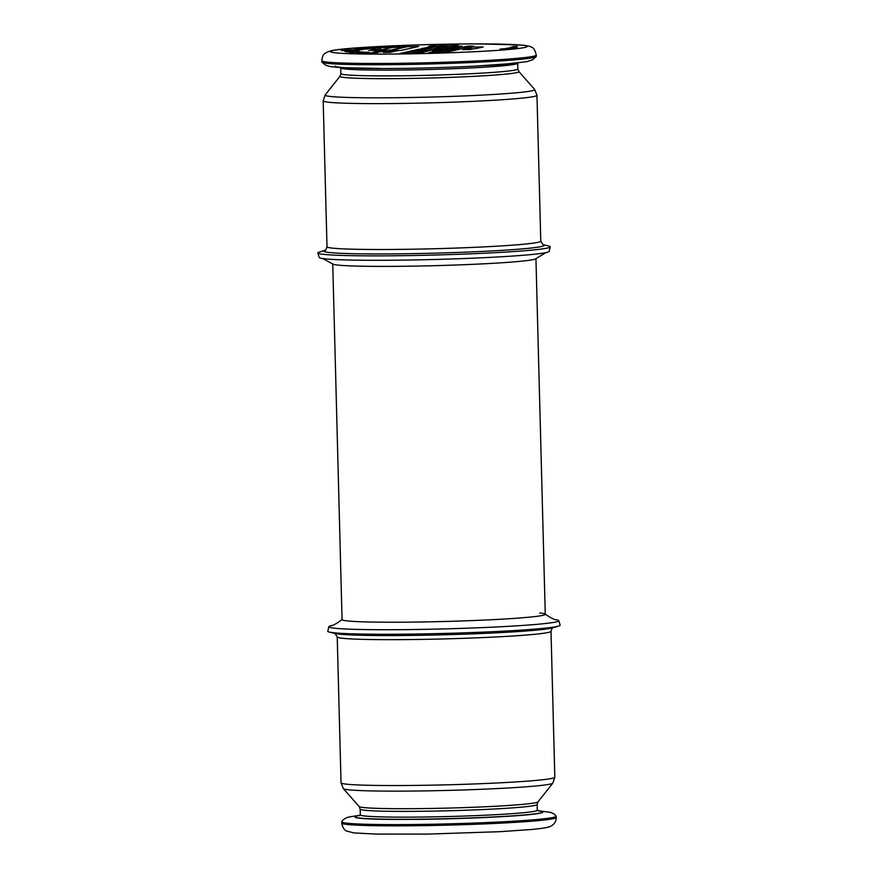 <?xml version="1.0" encoding="UTF-8"?>
<svg xmlns="http://www.w3.org/2000/svg" width="878" height="878" viewBox="0 0 878 878"><rect width="100%" height="100%" fill="white"/><g stroke="black" fill="none" stroke-linecap="round" stroke-linejoin="round"><path stroke-width="1.32" d="M542.9 244.644L548.574 245.983A116.225 5.202 178.5 0 1 550.232 246.872L549.145 251.382A115.029 5.158 178.5 0 1 408.72 260.031A115.029 5.158 178.5 0 1 319.186 257.408L317.869 252.952A116.225 5.202 178.5 0 1 319.471 251.975L325.069 250.34M550.232 246.872A116.225 5.202 178.5 0 1 408.336 255.597A116.225 5.202 178.5 0 1 317.869 252.952M545.798 252.655L535.81 258.703A101.639 4.555 178.5 0 1 533.429 259.548A101.639 4.555 178.5 0 1 411.859 266.155A101.639 4.555 178.5 0 1 332.883 264.015L322.599 258.494M330.732 625.893C332.916 625.729 336.735 623.556 342.19 619.385A101.639 4.555 -1.5 0 0 342.058 619.627A101.639 4.555 -1.5 0 0 421.177 621.986A101.639 4.555 -1.5 0 0 542.747 615.379A101.639 4.555 -1.5 0 0 545.26 614.304A101.639 4.555 -1.5 0 0 545.117 614.073A101.639 4.555 -1.5 0 0 539.718 612.965M332.202 625.432A115.029 5.158 -1.5 0 0 328.855 626.705A115.029 5.158 -1.5 0 0 330.501 627.583A115.029 5.158 -1.5 0 0 418.4 629.449A115.029 5.158 -1.5 0 0 557.223 621.646A115.029 5.158 -1.5 0 0 558.814 620.68A115.029 5.158 -1.5 0 0 555.401 619.594M328.855 626.705L327.768 631.216A116.225 5.202 -1.5 0 0 329.426 632.105A116.225 5.202 -1.5 0 0 418.246 633.993A116.225 5.202 -1.5 0 0 558.529 626.113A116.225 5.202 -1.5 0 0 560.131 625.136L558.814 620.68M354.997 816.979A93.88 4.203 -1.5 0 0 354.986 817.056A93.88 4.203 -1.5 0 0 428.069 819.229A93.88 4.203 -1.5 0 0 540.354 813.116A93.88 4.203 -1.5 0 0 542.681 812.139A93.88 4.203 -1.5 0 0 542.67 812.073M359.541 815.333L350.366 816.749C346.316 817.418 343.441 819.075 341.729 821.731A107.292 4.807 -1.5 0 0 341.696 821.852A107.292 4.807 -1.5 0 0 425.215 824.354A107.292 4.807 -1.5 0 0 553.546 817.374A107.292 4.807 -1.5 0 0 556.202 816.233A107.292 4.807 -1.5 0 0 556.169 816.123L554.314 814.158L550.912 812.468L538.038 810.657M340.225 67.606L340.873 68.056A88.513 3.962 -1.5 0 0 409.642 69.911A88.513 3.962 -1.5 0 0 515.507 64.16A88.513 3.962 -1.5 0 0 517.581 63.435L518.196 62.942M335.33 66.102A93.88 4.203 -1.5 0 0 408.402 68.308A93.88 4.203 -1.5 0 0 494.852 64.95A93.88 4.203 178.5 0 1 408.402 68.308A93.88 4.203 178.5 0 1 363.646 68.385M536.271 55.094L536.304 56.39A107.292 4.807 178.5 0 1 536.271 56.499A107.292 4.807 178.5 0 1 533.648 57.52A107.292 4.807 178.5 0 1 405.329 64.5A107.292 4.807 178.5 0 1 321.842 62.118A107.292 4.807 178.5 0 1 321.809 61.998L321.765 60.714A107.292 4.807 178.5 0 0 417.138 62.996A107.292 4.807 178.5 0 0 533.615 56.236A107.292 4.807 178.5 0 0 536.271 55.094C535.119 50.112 533.495 47.478 531.399 47.214C530.685 46.38 527.305 45.645 521.258 45.03L479.103 43.9C424.107 43.812 344.264 47.324 331.16 50.748C321.754 53.624 322.95 55.907 321.765 60.714M436.651 51.659L433.798 51.714L436.651 51.659M433.798 51.714L436.684 51.637M472.847 48.97L464.681 49.333M470.29 46.94L468.303 46.929M473.802 46.15L470.904 46.194M471.431 46.062L466.525 46.315M458.261 49.629L451.501 49.673M455.232 50.309L449.975 50.386M452.455 50.924L446.485 51.023M459.677 46.699L452.982 46.743M455.024 47.741L453.037 47.741M450.721 48.586L444.619 48.608L450.721 48.586M444.619 48.608L451.83 48.466M447.374 49.025L445.958 49.168L447.374 49.025M446.452 49.662L439.691 49.717M443.412 50.342L440.965 50.287M439.9 51.133L433.941 51.22M442.896 47.851L440.921 47.84M447.264 46.874L442.94 47.16M428.716 51.023L422.109 51.034M423.679 52.153L421.231 52.087M419.816 53.009L413.856 53.108M427.762 47.182L428.76 47.127M432.58 47.555L430.889 47.577M427.564 48.674L421.023 48.685L427.564 48.674M422.987 49.695L417.083 49.794M419.234 50.54L413.066 50.639M408.336 51.506L415.601 51.352M410.289 52.537L407.864 52.471M406.47 53.393L400.577 53.481M396.867 50.935L392.664 51.198M385.903 51.901L393.234 51.747M386.002 50.759L381.809 51.023M382.556 51.528L375.861 51.561M381.381 49.179L377.178 49.442M375.093 49.958L370.077 50.244L375.093 49.958M377.946 49.947L371.087 50.024M517.307 46.424L512.993 46.556M517.438 46.732L513.268 46.863M517.296 46.929L515.704 46.918M516.023 47.434L511.194 47.522M514.157 47.862L509.964 47.95L514.157 47.862M510.239 48.224L511.863 48.06M508.428 48.191L511.259 48.07M509.547 48.542L505.256 48.619L509.547 48.542M505.256 48.619L509.855 48.51M365.007 52.943L378.1 52.592M351.31 52.471L364.82 52.109M358.509 51.407L346.294 51.901M348.555 51.802L351.255 52M359.124 50.222L343.1 50.628M341.18 50.617L347.238 50.265M367.564 48.97L354.931 49.135L367.564 48.97M359.431 49.168L360.287 49.014M356.369 49.146L357.17 49.278L356.369 49.146M354.931 49.135L368.442 48.883M370.944 47.796L373.194 47.719M373.282 47.752L378.045 47.423M380.47 47.511L385.069 47.653M376.124 47.829L380.24 47.95M399.885 46.315L405.669 46.589M399.347 46.874L389.711 47.105L399.347 46.874L391.961 46.6M386.111 46.885L395.078 46.786M371.976 48.575L359.014 48.74L369.342 48.608L362.932 48.422L372.93 48.29L367.904 48.005L375.696 48.268L365.72 48.4L371.976 48.575M360.847 49.816L351.233 49.826M343.902 50.068L363.097 49.475M355.491 50.946L345.372 51.637L357.917 51.286M348.796 52.197L362.098 51.912M367.355 52.406L356.633 52.801M505.563 48.992L501.272 49.003M506.825 48.411L507.791 48.345M509.416 47.917L508.45 47.961M514.596 47.763L510.403 47.862L514.596 47.763M510.403 47.862L515.232 47.631M512.401 47.807L514.596 47.774M515.057 47.171L517.142 47.072M512.829 47.16L515.342 47.028M512.5 46.852L511.676 46.907M516.912 46.622L513.729 46.699M376.003 50.386L372.843 50.441M372.952 49.761L379.505 49.607M376.212 49.837L377.727 49.596M372.129 49.772L374.796 49.607M381.14 51.846L374.906 51.945M383.576 51.297L380.69 51.341M381.206 51.209L376.311 51.462M390.732 52.307L384.762 52.406M387.044 51.67L394.804 51.374M398.151 50.65L390.117 50.979M408.457 52.943L406.503 52.943M412.748 51.835L407.129 51.956M413.681 51.78L411.519 51.758M406.426 51.934L409.115 51.758M416.929 51.056L411.552 51.143M421.056 50.134L419.102 50.123M425.171 49.212L422.307 49.256M422.889 49.102L417.983 49.366M429.957 48.136L423.789 48.235M432.744 47.39L426.741 47.412L432.744 47.39M426.741 47.412L433.886 47.258M435.51 46.743L429.847 46.863M436.432 46.688L434.204 46.677M429.112 46.841L431.778 46.677M421.824 52.559L419.849 52.559M426.434 51.539L423.174 51.528M440.547 46.907L448.362 46.6M445.157 47.346L438.912 47.445M441.36 48.191L438.199 48.246M438.77 48.081L442.589 47.917M441.711 50.726L439.724 50.715M445.947 49.772L438.682 49.936M447.143 49.355L441.48 49.475M448.065 49.3L445.837 49.289M440.745 49.453L443.412 49.289M450.37 48.806L443.006 48.992L450.37 48.806M444.081 48.938L449.92 48.729M453.608 48.06L450.37 48.06M451.61 47.192L458.162 47.039M454.87 47.269L456.384 47.039M450.787 47.214L453.454 47.039M460.807 46.446L453.531 46.611L460.807 46.446M454.486 50.474L447.22 50.639M457.767 49.739L450.491 49.903M458.953 49.322L453.289 49.442M452.554 49.42L455.221 49.256M471.936 46.567L465.966 46.666M470.235 49.563L466.931 49.607M403.66 47.236L392.51 47.412L379.856 50.244L391.006 50.057L403.66 47.225L392.51 47.412L379.856 50.244M401.026 50.43L418.751 46.468L407.59 46.644L389.876 50.606L401.026 50.43M458.579 44.657L447.418 44.833L440.46 46.391L451.621 46.205L458.579 44.646L447.418 44.833L440.46 46.391M439.845 46.238L446.814 44.679L435.653 44.855L428.694 46.413L439.845 46.238M439.626 48.894L428.464 49.069L421.506 50.628L432.667 50.452L439.626 48.894L428.464 49.069L421.517 50.628M475.305 48.729L483.207 46.962L472.057 47.138L464.144 48.916L475.305 48.729M470.257 47.247L459.106 47.434L451.994 49.025L463.145 48.85L470.268 47.247L459.106 47.434L451.994 49.025M428.42 52.921L431.208 52.296L428.42 52.921L430.549 52.954L445.695 52.471L441.239 52.197L450.337 51.429L433.063 51.879L450.337 51.429M444.191 51.747L431.91 52.131M396.461 46.38L397.657 46.325M396.538 46.227L401.531 46.238M378.133 47.467L389.876 47.346M359.025 48.74L369.342 48.608M362.932 48.422L372.93 48.29M366.839 48.092L375.696 48.268M365.72 48.4L371.965 48.575M364.557 49.168L361.099 49.157M350.355 49.925L349.773 49.783M352.155 50.672L356.973 50.309M344.813 51.275L356.062 51.242M357.061 51.473L359.673 51.55M352.418 51.648L358.015 51.615M349.751 52.351L351.54 52.274M352.649 52.603L354.383 52.526M362.57 52.351L368.464 52.274M358.63 52.691L363.404 52.702M358.74 53.284L369.397 53.053M500.175 49.036L505.816 48.894M502.315 48.806L507.835 48.751M503.27 48.795L506.683 48.872M507.341 48.619L508.406 48.564M505.882 48.367L511.468 48.29M508.461 48.455L509.361 48.334M508.977 48.18L510.469 48.114M509.964 47.95L514.146 47.862M510.239 47.577L515.518 47.346M510.919 47.368L516.747 47.203M511.885 47.335L516.385 47.324M516.571 47.083L515.825 47.05L516.582 47.072M513.4 47.149L514.695 47.072M513.125 47.061L514.629 46.94M513.246 46.929L517.416 46.786M515.858 46.6L517.493 46.6M513.147 46.721L514.541 46.644M513.564 46.534L516.736 46.446M368.727 50.551L370.604 50.298M369.77 50.485L373.556 50.276M370.088 50.244L376.925 50.013M373.161 49.563L375.093 49.289M374.193 49.497L378.023 49.256M373.359 52.12L375.411 51.835M374.676 51.824L378.605 51.615M377.342 51.396L379.329 51.209M377.781 51.133L379.724 50.869M378.824 51.067L382.643 50.836M383.456 52.471L390.205 52.197M384.663 52.197L392.038 52.011M385.848 52.164L391.39 52.164M392.323 51.802L386.66 51.912M388.087 51.604L393.717 51.363M388.647 51.308L390.578 51.045M389.678 51.242L393.498 51.012M399.622 53.481L406.02 53.273M400.577 53.262L407.886 53.075M401.773 53.218L407.194 53.229M401.926 52.965L409.806 52.647M402.848 52.921L406.36 52.801M403.123 52.691L406.294 52.504M404.242 52.439L411.562 52.252M414.679 51.407L409.06 51.528M409.73 51.209L416.205 50.88M410.827 50.968L418.016 50.803M411.475 50.825L413.637 50.507M414.526 50.145L422.406 49.826M415.448 50.101L418.96 49.991M415.788 49.859L422.527 49.585M417.083 49.574L424.403 49.377M423.712 49.53L418.279 49.519M419.004 49.311L421.067 49.102M421.023 48.685L428.914 48.367M425.611 48.663L427.553 48.674M421.945 48.652L425.457 48.531M422.186 48.422L424.348 48.114M425.545 47.697L431.087 47.533M427.015 47.686L429.792 47.631M427.542 47.39L433.041 47.291M428.091 47.182L428.683 47.149M412.55 53.174L419.355 52.899M413.856 52.889L421.253 52.691M415.064 52.834L420.551 52.845M415.217 52.581L423.196 52.263M416.15 52.537L419.706 52.417M416.435 52.307L419.64 52.109M417.566 52.054L424.974 51.857M419.168 51.692L422.724 51.593M420.233 51.462L427.641 51.264M420.738 51.341L427.74 51.067M441.579 46.852L447.297 46.589M438.923 47.269L440.986 46.984M439.966 47.214L443.906 46.951M437.31 47.642L438.682 47.324M438.682 47.335L439.483 47.313M436.289 47.862L444.257 47.544M437.222 47.829L440.778 47.708M434.083 48.356L438.748 48.103M435.126 48.29L437.112 48.081M432.634 51.286L439.384 51.023M433.831 51.023L441.217 50.836M435.027 50.979L440.558 50.979M435.06 50.748L442.995 50.441M436.004 50.704L439.527 50.595M436.179 50.496L439.263 50.32M437.189 50.265L444.597 50.079M445.969 49.168L447.363 49.025M447.89 48.948L449.558 48.817M443.006 48.992L444.663 48.806M445.431 48.597L450.974 48.499M446.331 48.224L449.81 48.125M447.297 48.005L449.876 48.038M449.876 48.049L454.694 47.818M448.373 47.763L456.308 47.456M449.316 47.73L452.839 47.61M452.049 46.951L455.715 46.786M453.531 46.611L460.281 46.347M454.738 46.347L462.113 46.161M455.923 46.304L461.466 46.304M454.837 46.545L460.807 46.457M445.179 51.089L451.929 50.825M446.386 50.825L453.761 50.639M447.571 50.781L453.114 50.781M447.956 50.474L454.222 50.156M448.965 50.244L456.231 50.079M457.647 49.245L459.787 49.311M467.568 46.249L469.543 46.062M464.66 46.732L471.409 46.468M465.867 46.468L473.242 46.282M467.052 46.424L472.594 46.424M463.639 46.962L471.574 46.655M464.583 46.918L468.106 46.808M462.98 49.717L466.92 49.442M463.99 49.486L471.245 49.333M379.944 50.233L390.951 50.057L403.584 47.236L392.565 47.412L379.944 50.233L390.951 50.057L403.584 47.236M418.74 46.468L407.59 46.644L389.876 50.606M389.964 50.606L400.972 50.43L418.663 46.468L407.644 46.644L389.964 50.606L400.972 50.43L418.663 46.468M440.547 46.38L451.566 46.205L458.492 44.657L447.473 44.833L440.547 46.38L451.566 46.205L458.492 44.657M446.803 44.679L435.653 44.855L428.694 46.413M428.782 46.402L439.79 46.227L446.726 44.679L435.707 44.855L428.782 46.402L439.79 46.227L446.726 44.679M421.594 50.617L432.613 50.452L439.538 48.894L428.519 49.069L421.594 50.617L432.613 50.441L439.538 48.894M483.207 46.962L472.057 47.138L464.144 48.916M464.232 48.905L475.25 48.729L483.13 46.973L472.112 47.149L464.232 48.905L475.25 48.729L483.13 46.973M452.071 49.014L463.09 48.839L470.18 47.258L459.161 47.434L452.071 49.014L463.09 48.839L470.18 47.258M441.008 52.252L446.847 52.219M433.041 52.647L437.233 52.329M434.336 51.714L436.004 51.681M435.29 51.692L436.201 51.637M538.379 810.833A93.88 4.203 178.5 0 1 542.67 811.996A93.88 4.203 178.5 0 1 540.343 812.973A93.88 4.203 178.5 0 1 428.069 819.075A93.88 4.203 178.5 0 1 354.986 816.902A93.88 4.203 178.5 0 1 357.313 815.892A93.88 4.203 178.5 0 1 359.223 815.519M539.092 811.129L537.127 810.032A88.513 3.962 178.5 0 1 537.259 810.24A88.513 3.962 178.5 0 1 535.064 811.173A88.513 3.962 178.5 0 1 429.199 816.935A88.513 3.962 178.5 0 1 360.298 814.872A88.513 3.962 178.5 0 1 360.419 814.652L359.102 815.706M517.702 63.326L517.855 68.989L518.843 71.535L534.669 89.468L536.963 95.285A106.929 4.785 178.5 0 1 406.426 103.374A106.929 4.785 178.5 0 1 323.181 100.882L327 246.762C326.001 249.802 325.332 251.009 325.003 250.384M536.963 95.285L540.782 241.165A106.929 4.785 178.5 0 1 410.245 249.253A106.929 4.785 178.5 0 1 327 246.762M534.669 89.468A104.855 4.697 178.5 0 1 406.733 97.579A104.855 4.697 178.5 0 1 325.167 94.956L323.181 100.882M518.843 71.535A89.501 4.006 178.5 0 1 409.642 78.449A89.501 4.006 178.5 0 1 340.027 76.221L325.167 94.956M517.855 68.989A88.513 3.962 178.5 0 1 409.796 75.684A88.513 3.962 178.5 0 1 340.894 73.62L340.027 76.221M542.922 244.655A110.211 4.939 178.5 0 1 409.631 253.698A110.211 4.939 178.5 0 1 325.047 250.362M360.298 814.872L360.145 809.11L359.157 806.553L343.331 788.62L341.037 782.803A106.929 4.785 -1.5 0 0 424.283 785.294A106.929 4.785 -1.5 0 0 554.819 777.206L551 631.326C551.999 628.286 552.668 627.079 552.997 627.715M341.037 782.803L337.218 636.923A106.929 4.785 -1.5 0 0 420.452 639.414A106.929 4.785 -1.5 0 0 551 631.326M343.331 788.62A104.855 4.697 -1.5 0 0 424.886 790.891A104.855 4.697 -1.5 0 0 552.833 783.132L554.819 777.206M359.157 806.553A89.501 4.006 -1.5 0 0 428.76 808.495A89.501 4.006 -1.5 0 0 537.973 801.877L552.833 783.132M360.145 809.11A88.513 3.962 -1.5 0 0 429.057 811.173A88.513 3.962 -1.5 0 0 537.106 804.467L537.973 801.877M329.426 632.105L335.396 633.521A110.211 4.939 -1.5 0 0 419.618 635.299A110.211 4.939 -1.5 0 0 552.646 627.825L558.529 626.113M556.235 817.484C556.268 821.38 554.424 824.288 550.693 826.231C548.948 827.021 547.916 827.844 531.486 829.512L500.054 831.675L427.377 834.1L375.85 834.089L353.878 832.915L346.711 831.06C344.374 830.292 342.716 827.636 341.729 823.103A107.292 4.807 -1.5 0 0 425.248 825.605A107.292 4.807 -1.5 0 0 556.235 817.484L556.202 816.233M332.872 50.551A98.38 4.412 178.5 0 1 450.546 44.141A98.38 4.412 178.5 0 1 524.693 47.489A98.38 4.412 178.5 0 1 407.03 53.887A98.38 4.412 178.5 0 1 332.872 50.551M340.741 67.957L340.894 73.62M540.782 241.165L542.977 244.677M342.058 619.627L332.74 263.905M545.26 614.304L535.942 258.582M545.117 614.073C550.791 617.947 554.709 619.923 556.893 619.978M337.218 636.923L335.023 633.422M537.259 810.24L537.106 804.467M341.729 823.103L341.696 821.852M536.271 56.499L532.584 59.803L526.767 61.669L502.995 64.357L479.586 65.861L515.704 63.984L477.215 65.982L510.963 63.578M347.479 67.858L381.304 68.495L341.048 67.65L330.446 66.596L325.727 65.235L321.842 62.118"/></g></svg>
